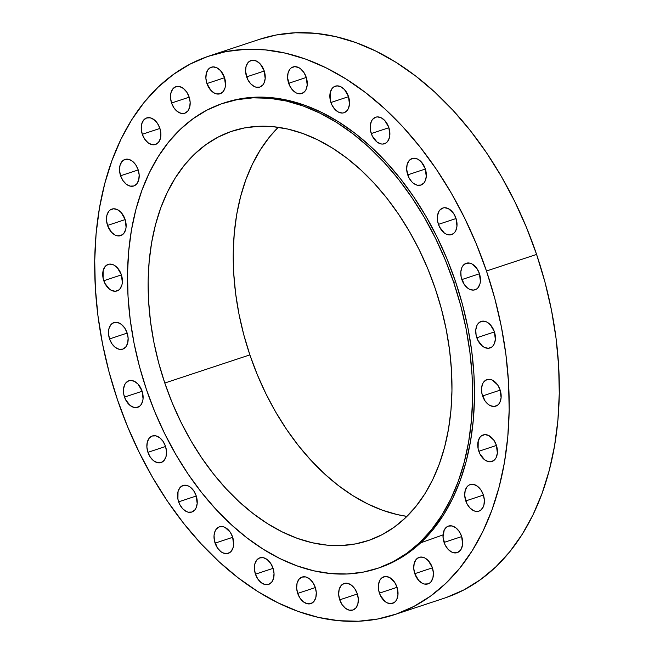 <?xml version="1.0" encoding="UTF-8"?>
<svg xmlns="http://www.w3.org/2000/svg" width="654" height="654" viewBox="0 0 654 654"><rect width="100%" height="100%" fill="white"/><g stroke="black" fill="none" stroke-linecap="round" stroke-linejoin="round"><path stroke-width="0.98" d="M315.228 587.292L312.849 582.452L309.497 578.815L305.68 576.934L301.984 577.098L298.968 579.272L297.096 583.139L296.646 588.093L297.693 593.399A13.979 9.287 71.7 0 1 302.074 577.065A13.979 9.287 71.7 0 1 315.228 587.292L315.228 587.292A13.979 9.287 71.7 0 1 310.854 603.617A13.979 9.287 71.7 0 1 297.693 593.399L300.08 598.23L303.431 601.868L307.249 603.748L310.944 603.585L313.961 601.41L315.833 597.552L316.283 592.589L315.228 587.292M315.326 587.57L297.693 593.399L315.326 587.57M272.98 568.073L270.593 563.241L267.241 559.603L263.423 557.723L259.728 557.887L256.711 560.061L254.839 563.92L254.39 568.882L255.444 574.179A13.979 9.287 71.7 0 1 259.818 557.854A13.979 9.287 71.7 0 1 272.98 568.073L272.98 568.073A13.979 9.287 71.7 0 1 268.598 584.406A13.979 9.287 71.7 0 1 255.444 574.179L257.823 579.019L261.175 582.649L264.993 584.529L268.688 584.374L271.704 582.191L273.576 578.332L274.026 573.37L272.98 568.073M273.07 568.351L255.444 574.179L273.07 568.351M215.076 543.139A13.979 9.287 71.7 0 1 219.458 526.813A13.979 9.287 71.7 0 1 232.611 537.032L230.233 532.192L224.992 527.377L223.055 526.683L219.36 526.838L216.351 529.021L215.248 530.77L214.062 535.266L214.373 540.498L217.463 547.978L220.815 551.608L222.703 552.793L226.529 553.668L229.955 552.483L231.344 551.15L233.216 547.292L233.625 544.905L232.611 537.032A13.979 9.287 71.7 0 1 228.238 553.358A13.979 9.287 71.7 0 1 215.076 543.139L232.701 537.31L215.076 543.139M178.632 501.831A13.979 9.287 71.7 0 1 183.006 485.497A13.979 9.287 71.7 0 1 196.167 495.724L193.78 490.884L190.428 487.246L188.54 486.069L184.714 485.186L181.289 486.38L179.899 487.704L178.027 491.571L177.921 499.19L179.67 504.357L182.597 508.673L186.251 511.485L188.18 512.18L191.884 512.017L194.892 509.842L195.996 508.093L197.181 503.596L196.167 495.724A13.979 9.287 71.7 0 1 191.785 512.049A13.979 9.287 71.7 0 1 178.632 501.831L196.257 496.002L178.632 501.831M165.462 446.216L163.075 441.376L159.723 437.739L155.905 435.858L152.21 436.022L149.194 438.196L147.322 442.063L146.88 447.017L147.927 452.323A13.979 9.287 71.7 0 1 152.3 435.989A13.979 9.287 71.7 0 1 165.462 446.216L165.462 446.216A13.979 9.287 71.7 0 1 161.088 462.541A13.979 9.287 71.7 0 1 147.927 452.323L150.306 457.154L153.665 460.792L157.483 462.672L161.178 462.509L164.195 460.334L166.067 456.476L166.508 451.513L165.462 446.216M165.552 446.494L147.927 452.323L165.552 446.494M124.505 397.092A13.979 9.287 71.7 0 1 128.887 380.767A13.979 9.287 71.7 0 1 142.041 390.986L138.076 384.143L134.422 381.331L130.587 380.456L128.789 380.8L125.781 382.974L124.677 384.724L123.492 389.22L123.802 394.452L125.552 399.619L130.244 405.57L134.062 407.45L135.958 407.63L139.384 406.436L140.773 405.112L142.646 401.245L143.054 398.858L142.041 390.986A13.979 9.287 71.7 0 1 137.667 407.319A13.979 9.287 71.7 0 1 124.505 397.092L142.131 391.264L124.505 397.092M127.08 332.821L124.693 327.981L121.342 324.343L117.524 322.463L113.829 322.626L110.812 324.801L108.94 328.668L108.499 333.622L109.545 338.927A13.979 9.287 71.7 0 1 113.919 322.594A13.979 9.287 71.7 0 1 127.08 332.821L127.08 332.821A13.979 9.287 71.7 0 1 122.707 349.146A13.979 9.287 71.7 0 1 109.545 338.927L111.924 343.759L115.284 347.397L119.102 349.277L122.797 349.113L125.805 346.939L127.685 343.08L128.127 338.118L127.08 332.821M127.17 333.099L109.545 338.927L127.17 333.099M103.79 280.729A13.979 9.287 71.7 0 1 108.163 264.396A13.979 9.287 71.7 0 1 121.325 274.615L117.36 267.772L113.698 264.96L109.872 264.085L108.073 264.429L105.065 266.603L103.185 270.47L103.087 278.081L104.836 283.247L109.529 289.199L111.417 290.384L115.243 291.259L118.668 290.065L120.058 288.741L121.93 284.874L122.339 282.487L121.325 274.615A13.979 9.287 71.7 0 1 116.952 290.948A13.979 9.287 71.7 0 1 103.79 280.729L121.415 274.893L103.79 280.729M107.534 225.417A13.979 9.287 71.7 0 1 111.908 209.084A13.979 9.287 71.7 0 1 125.069 219.311L121.096 212.46L117.442 209.656L113.616 208.773L110.191 209.967L108.801 211.291L106.929 215.158L106.488 220.112L107.534 225.417L111.499 232.26L115.161 235.072L117.091 235.767L120.786 235.603L123.794 233.429L125.674 229.57L126.083 227.183L125.069 219.311A13.979 9.287 71.7 0 1 120.696 235.636A13.979 9.287 71.7 0 1 107.534 225.417L125.159 219.589L107.534 225.417M138.117 169.656L135.738 164.824L132.386 161.186L128.568 159.306L124.873 159.47L121.857 161.644L119.984 165.511L119.535 170.465L120.581 175.771A13.979 9.287 71.7 0 1 124.963 159.437A13.979 9.287 71.7 0 1 138.117 169.656L138.117 169.656A13.979 9.287 71.7 0 1 133.743 185.989A13.979 9.287 71.7 0 1 120.581 175.771L122.968 180.602L126.32 184.24L130.138 186.12L133.833 185.957L136.85 183.782L138.722 179.915L139.171 174.961L138.117 169.656M138.215 169.934L120.581 175.771L138.215 169.934M159.829 128.159L157.442 123.328L154.091 119.69L150.273 117.81L146.578 117.973L143.561 120.148L141.689 124.015L141.239 128.969L142.294 134.274A13.979 9.287 71.7 0 1 146.668 117.941A13.979 9.287 71.7 0 1 159.829 128.159L159.829 128.159A13.979 9.287 71.7 0 1 155.448 144.493A13.979 9.287 71.7 0 1 142.294 134.274L144.673 139.106L148.033 142.744L151.842 144.624L155.546 144.46L158.554 142.286L160.426 138.419L160.876 133.465L159.829 128.159M159.919 128.437L142.294 134.274L159.919 128.437M189.096 96.898L186.717 92.067L183.357 88.429L179.548 86.549L175.844 86.712L172.836 88.887L170.964 92.745L170.514 97.708L171.561 103.005A13.979 9.287 71.7 0 1 175.942 86.68A13.979 9.287 71.7 0 1 189.096 96.898L189.096 96.898A13.979 9.287 71.7 0 1 184.722 113.232A13.979 9.287 71.7 0 1 171.561 103.005L173.948 107.845L177.299 111.482L181.117 113.363L184.812 113.199L187.829 111.025L189.701 107.158L190.15 102.204L189.096 96.898M189.194 97.176L171.561 103.005L189.194 97.176M206.934 83.549A13.979 9.287 71.7 0 1 211.307 67.215A13.979 9.287 71.7 0 1 224.469 77.434L220.504 70.591L216.842 67.779L213.016 66.904L209.591 68.098L208.201 69.422L206.329 73.289L205.887 78.243L206.934 83.549L210.899 90.391L214.561 93.203L216.49 93.898L220.185 93.735L223.202 91.56L225.074 87.693L225.483 85.314L224.469 77.434A13.979 9.287 71.7 0 1 220.096 93.767A13.979 9.287 71.7 0 1 206.934 83.549L224.559 77.712L206.934 83.549M246.632 76.861A13.979 9.287 71.7 0 1 251.005 60.528A13.979 9.287 71.7 0 1 264.167 70.755L260.194 63.904L256.54 61.1L252.714 60.217L249.288 61.411L247.899 62.735L246.027 66.602L245.577 71.556L247.67 79.387L250.596 83.704L254.251 86.516L256.18 87.211L259.883 87.047L262.892 84.873L263.995 83.123L265.181 78.627L264.167 70.755A13.979 9.287 71.7 0 1 259.785 87.08A13.979 9.287 71.7 0 1 246.632 76.861L264.257 71.033L246.632 76.861M288.659 83.287A13.979 9.287 71.7 0 1 293.033 66.953A13.979 9.287 71.7 0 1 306.195 77.18L303.808 72.341L300.456 68.703L298.567 67.525L294.741 66.643L291.316 67.836L289.926 69.16L288.054 73.027L287.613 77.981L289.697 85.813L292.624 90.129L296.278 92.942L298.216 93.636L301.911 93.473L304.919 91.298L306.023 89.549L307.208 85.053L306.195 77.18A13.979 9.287 71.7 0 1 301.813 93.506A13.979 9.287 71.7 0 1 288.659 83.287L306.285 77.458L288.659 83.287M330.916 102.498A13.979 9.287 71.7 0 1 335.289 86.173A13.979 9.287 71.7 0 1 348.451 96.391L344.478 89.549L340.824 86.737L336.998 85.862L333.573 87.056L332.183 88.38L330.311 92.239L330.205 99.858L331.954 105.024L334.881 109.341L338.535 112.153L342.369 113.036L344.168 112.692L347.176 110.518L348.28 108.76L349.465 104.264L348.451 96.391A13.979 9.287 71.7 0 1 344.069 112.725A13.979 9.287 71.7 0 1 330.916 102.498L348.541 96.669L330.916 102.498M371.276 133.539A13.979 9.287 71.7 0 1 375.658 117.213A13.979 9.287 71.7 0 1 388.811 127.432L384.846 120.589L381.192 117.777L377.358 116.903L375.559 117.246L372.551 119.42L371.447 121.17L370.262 125.666L370.573 130.898L372.322 136.065L377.015 142.016L380.832 143.896L382.729 144.076L386.154 142.883L387.544 141.558L389.416 137.692L389.825 135.304L388.811 127.432A13.979 9.287 71.7 0 1 384.438 143.766A13.979 9.287 71.7 0 1 371.276 133.539L388.901 127.71L371.276 133.539M407.728 174.855A13.979 9.287 71.7 0 1 412.102 158.521A13.979 9.287 71.7 0 1 425.264 168.748L421.29 161.898L417.636 159.094L413.802 158.211L410.385 159.404L408.995 160.729L407.123 164.595L406.674 169.549L408.766 177.381L411.693 181.698L413.459 183.324L417.277 185.205L420.972 185.041L423.988 182.867L425.092 181.117L426.269 176.621L425.264 168.748A13.979 9.287 71.7 0 1 420.882 185.074A13.979 9.287 71.7 0 1 407.728 174.855L425.353 169.026L407.728 174.855M438.425 224.363A13.979 9.287 71.7 0 1 442.807 208.029A13.979 9.287 71.7 0 1 455.961 218.256L453.582 213.417L448.342 208.601L444.507 207.719L442.709 208.062L439.701 210.236L438.597 211.994L437.412 216.49L437.722 221.722L439.472 226.889L444.164 232.832L446.053 234.018L449.878 234.892L453.304 233.699L454.694 232.374L455.797 230.625L456.974 226.129L455.961 218.256A13.979 9.287 71.7 0 1 451.587 234.582A13.979 9.287 71.7 0 1 438.425 224.363L456.059 218.534L438.425 224.363M461.847 279.585A13.979 9.287 71.7 0 1 466.228 263.26A13.979 9.287 71.7 0 1 479.382 273.478L477.003 268.639L471.763 263.824L469.825 263.129L466.13 263.284L463.122 265.467L462.018 267.216L460.833 271.712L461.144 276.944L464.234 284.425L467.585 288.054L469.474 289.24L473.3 290.114L476.725 288.929L478.115 287.596L479.987 283.738L480.396 281.351L479.382 273.478A13.979 9.287 71.7 0 1 475.008 289.804A13.979 9.287 71.7 0 1 461.847 279.585L479.472 273.756L461.847 279.585M476.807 337.758A13.979 9.287 71.7 0 1 481.189 321.425A13.979 9.287 71.7 0 1 494.342 331.652L490.377 324.801L486.723 321.997L482.889 321.114L479.472 322.308L478.082 323.632L476.979 325.39L475.793 329.886L476.104 335.118L477.853 340.284L482.546 346.228L484.434 347.413L488.26 348.288L491.685 347.094L493.075 345.77L494.179 344.02L495.356 339.524L494.342 331.652A13.979 9.287 71.7 0 1 489.969 347.977A13.979 9.287 71.7 0 1 476.807 337.758L494.44 331.93L476.807 337.758M482.562 395.956A13.979 9.287 71.7 0 1 486.944 379.631A13.979 9.287 71.7 0 1 500.097 389.849L497.719 385.01L492.478 380.195L490.549 379.5L486.846 379.655L483.837 381.838L482.734 383.587L481.548 388.084L481.859 393.316L484.949 400.796L488.301 404.425L490.189 405.611L494.015 406.486L497.441 405.3L498.83 403.968L499.934 402.218L501.111 397.722L500.097 389.849A13.979 9.287 71.7 0 1 495.724 406.175A13.979 9.287 71.7 0 1 482.562 395.956L500.187 390.127L482.562 395.956M478.818 451.268A13.979 9.287 71.7 0 1 483.2 434.935A13.979 9.287 71.7 0 1 496.353 445.161L493.974 440.322L488.734 435.507L484.9 434.624L481.483 435.817L480.093 437.142L478.221 441.009L478.115 448.628L479.864 453.794L484.557 459.737L488.375 461.618L490.279 461.798L493.696 460.604L495.086 459.28L496.19 457.53L497.367 453.034L496.353 445.161A13.979 9.287 71.7 0 1 491.98 461.487A13.979 9.287 71.7 0 1 478.818 451.268L496.451 445.439L478.818 451.268M465.771 500.915A13.979 9.287 71.7 0 1 470.144 484.589A13.979 9.287 71.7 0 1 483.306 494.808L480.919 489.969L477.567 486.339L473.749 484.459L470.054 484.614L468.428 485.464L467.038 486.797L465.166 490.655L464.724 495.618L466.809 503.441L469.736 507.757L473.398 510.57L475.327 511.264L479.022 511.109L480.641 510.259L483.134 507.177L483.911 505.068L484.352 500.106L483.306 494.808A13.979 9.287 71.7 0 1 478.924 511.134A13.979 9.287 71.7 0 1 465.771 500.915L483.396 495.086L465.771 500.915M444.066 542.411A13.979 9.287 71.7 0 1 448.44 526.078A13.979 9.287 71.7 0 1 461.601 536.305L459.214 531.465L455.863 527.835L452.045 525.955L448.35 526.11L446.723 526.961L444.229 530.042L443.011 537.114L445.104 544.937L448.031 549.254L451.685 552.066L453.614 552.761L457.318 552.597L460.326 550.423L461.43 548.673L462.615 544.177L461.601 536.305A13.979 9.287 71.7 0 1 457.22 552.63A13.979 9.287 71.7 0 1 444.066 542.411L461.691 536.582L444.066 542.411M414.791 573.672A13.979 9.287 71.7 0 1 419.165 557.347A13.979 9.287 71.7 0 1 432.327 567.566L428.362 560.723L424.699 557.911L420.874 557.036L417.448 558.23L416.058 559.554L414.186 563.413L413.745 568.375L414.791 573.672L418.756 580.515L422.419 583.327L424.348 584.022L428.043 583.867L429.67 583.016L431.06 581.684L432.932 577.825L433.373 572.863L432.327 567.566A13.979 9.287 71.7 0 1 427.953 583.899A13.979 9.287 71.7 0 1 414.791 573.672L432.417 567.844L414.791 573.672M357.264 593.718L354.877 588.878L351.525 585.24L347.707 583.36L344.012 583.523L340.996 585.698L339.124 589.565L338.674 594.519L339.728 599.824A13.979 9.287 71.7 0 1 344.102 583.491A13.979 9.287 71.7 0 1 357.264 593.718L357.264 593.718A13.979 9.287 71.7 0 1 352.882 610.043A13.979 9.287 71.7 0 1 339.728 599.824L342.107 604.656L345.467 608.294L349.277 610.174L352.98 610.01L355.989 607.836L357.861 603.977L358.31 599.015L357.264 593.718M357.354 593.995L339.728 599.824L357.354 593.995M379.418 593.137A13.979 9.287 71.7 0 1 383.8 576.803A13.979 9.287 71.7 0 1 396.953 587.03L394.575 582.191L389.334 577.376L385.5 576.493L382.083 577.686L380.693 579.019L379.59 580.768L378.404 585.265L378.715 590.497L380.464 595.663L385.157 601.606L387.045 602.792L390.871 603.667L394.297 602.473L395.686 601.149L396.79 599.399L397.967 594.903L396.953 587.03A13.979 9.287 71.7 0 1 392.58 603.356A13.979 9.287 71.7 0 1 379.418 593.137L397.052 587.308L379.418 593.137M453.696 282.389A245.029 162.683 71.7 0 1 376.998 568.555A245.029 162.683 71.7 0 1 146.414 389.432L139.449 366.428L134.037 343.121L130.228 319.757L128.045 296.54L127.522 273.707L128.658 251.471L131.454 230.044L135.868 209.64L141.861 190.453L149.374 172.672L158.35 156.453L168.683 141.967L180.275 129.353L193.028 118.726L206.811 110.183L221.493 103.823L236.936 99.694L252.975 97.838L269.481 98.28L286.272 101.01L303.194 105.997L320.092 113.199L336.794 122.551L353.144 133.956L368.987 147.305L384.16 162.47L398.523 179.302L411.938 197.647L424.274 217.324L435.417 238.146L445.251 259.9L453.696 282.389L460.653 305.402L466.065 328.7L469.883 352.073L472.065 375.282L472.589 398.123L471.444 420.359L468.656 441.777L464.242 462.182L458.25 481.369L450.729 499.157L441.761 515.368L431.427 529.854L419.827 542.477L407.074 553.104L393.291 561.639L378.609 568.007L363.174 572.136L347.127 573.983L330.63 573.542L313.838 570.819L296.908 565.824L280.018 558.622L263.309 549.27L246.967 537.866L231.124 524.516L215.951 509.352L201.587 492.519L188.172 474.175L175.836 454.497L164.694 433.684L154.851 411.922L146.414 389.432A245.029 162.683 71.7 0 1 223.112 103.275A245.029 162.683 71.7 0 1 453.696 282.389L455.585 281.768L453.696 282.389M376.998 568.555L378.887 567.925A245.029 162.683 -108.3 0 0 455.585 281.768A245.029 162.683 -108.3 0 0 225.001 102.645L223.112 103.275M278.252 127.301A215.738 143.234 -108.3 0 0 249.877 354.885L164.783 383.031A215.738 143.234 71.7 0 1 232.309 131.086A215.738 143.234 71.7 0 1 435.327 288.79A215.738 143.234 71.7 0 1 367.801 540.735A215.738 143.234 71.7 0 1 164.783 383.031L249.877 354.885L243.746 334.635L238.98 314.116L235.62 293.54L233.707 273.102L233.241 253L234.246 233.421L236.699 214.561L240.59 196.592L245.863 179.703L252.485 164.04L260.382 149.766L269.481 137.013L278.252 127.301M486.478 271.009A294.308 195.399 71.7 0 1 394.362 614.703A294.308 195.399 71.7 0 1 117.409 399.569A294.308 195.399 71.7 0 1 209.525 55.868A294.308 195.399 71.7 0 1 486.478 271.009L536.591 254.431L486.478 271.009L494.841 298.641L501.34 326.624L505.926 354.697L508.542 382.574L509.172 410.001L507.798 436.709L504.455 462.443L499.149 486.944L491.955 509.989L482.922 531.359L472.147 550.832L459.737 568.228L445.807 583.384L430.487 596.154L413.933 606.405L396.299 614.049L377.759 619.003L358.49 621.235L338.666 620.703L318.498 617.425L298.167 611.433L277.876 602.784L257.815 591.551L238.179 577.858L219.155 561.819L200.933 543.605L183.676 523.388L167.563 501.356L152.742 477.722L139.359 452.715L127.546 426.58L117.409 399.569L109.046 371.938L102.547 343.947L97.969 315.882L95.345 287.997L94.724 260.57L96.089 233.862L99.441 208.136L104.738 183.627L111.94 160.582L120.965 139.22L131.74 119.747L144.15 102.343L158.088 87.186L173.4 74.425L189.954 64.166L207.588 56.522L226.129 51.568L245.405 49.344L265.222 49.867L285.389 53.146L305.72 59.138L326.011 67.795L346.072 79.02L365.709 92.721L384.732 108.752L402.962 126.966L420.211 147.191L436.324 169.222L451.146 192.856L464.528 217.856L476.341 243.991L486.478 271.009M394.362 614.703L444.475 598.132A294.308 195.399 -108.3 0 0 536.591 254.431A294.308 195.399 -108.3 0 0 259.638 39.297L209.525 55.868M446.412 597.478L464.046 589.834L480.6 579.575L495.912 566.814L509.85 551.657L522.26 534.253L533.035 514.78L542.06 493.418L549.262 470.373L554.559 445.864L557.911 420.138L559.276 393.43L558.655 366.003L556.031 338.118L551.453 310.053L544.954 282.062L536.591 254.431L526.454 227.42L514.641 201.285L501.258 176.278L486.437 152.644L470.324 130.612L453.067 110.395L434.845 92.181L415.821 76.142L396.185 62.449L376.124 51.216L355.833 42.567L335.502 36.575L315.334 33.297L295.51 32.765L276.241 34.997L259.556 39.322M406.943 516.382L397.28 514.584L382.377 510.194L367.507 503.85L352.8 495.618L338.404 485.579L324.458 473.823L311.1 460.473L298.453 445.652L286.64 429.498L275.775 412.175L265.965 393.847L257.308 374.693L249.877 354.885A215.738 143.234 -108.3 0 0 406.943 516.382M435.327 288.79L427.896 268.99L419.23 249.836L409.42 231.508L398.556 214.185L386.751 198.031L374.104 183.21L360.738 169.852L346.8 158.105L332.404 148.066L317.697 139.833L302.818 133.49L287.915 129.091L273.135 126.688L258.608 126.304L244.482 127.939L230.887 131.568L217.962 137.177L205.83 144.689L194.598 154.05L184.387 165.16L175.288 177.913L167.391 192.186L160.77 207.849L155.497 224.739L151.614 242.708L149.153 261.567L148.156 281.146L148.613 301.249L150.534 321.686L153.886 342.263L158.652 362.774L164.783 383.031L172.215 402.831L180.88 421.994L190.682 440.322L201.546 457.645L213.359 473.79L226.006 488.62L239.364 501.97L253.311 513.725L267.707 523.764L282.414 531.996L297.284 538.34L312.187 542.73L326.975 545.134L341.502 545.518L355.629 543.891L369.216 540.253L382.149 534.653L394.28 527.132L405.505 517.78L415.723 506.67L424.822 493.909L432.719 479.635L439.333 463.98L444.614 447.083L448.497 429.122L450.958 410.262L451.955 390.683L451.497 370.573L449.576 350.135L446.216 329.559L441.45 309.048L435.327 288.79M378.813 567.95L395.188 561.018L408.971 552.475L421.724 541.847L433.316 529.233L443.649 514.747L452.625 498.528L460.138 480.747L466.139 461.552L470.545 441.156L473.341 419.729L474.477 397.493L473.954 374.66L471.771 351.443L467.962 328.071L462.55 304.772L455.585 281.768L447.148 259.278L437.305 237.516L426.163 216.703L413.827 197.026L400.411 178.681L386.048 161.84L370.875 146.676L355.032 133.326L338.69 121.922L321.981 112.578L305.091 105.376L288.161 100.381L271.369 97.65L254.872 97.217L238.824 99.065L224.935 102.67M443.02 534.898L420.686 542.828"/></g></svg>
